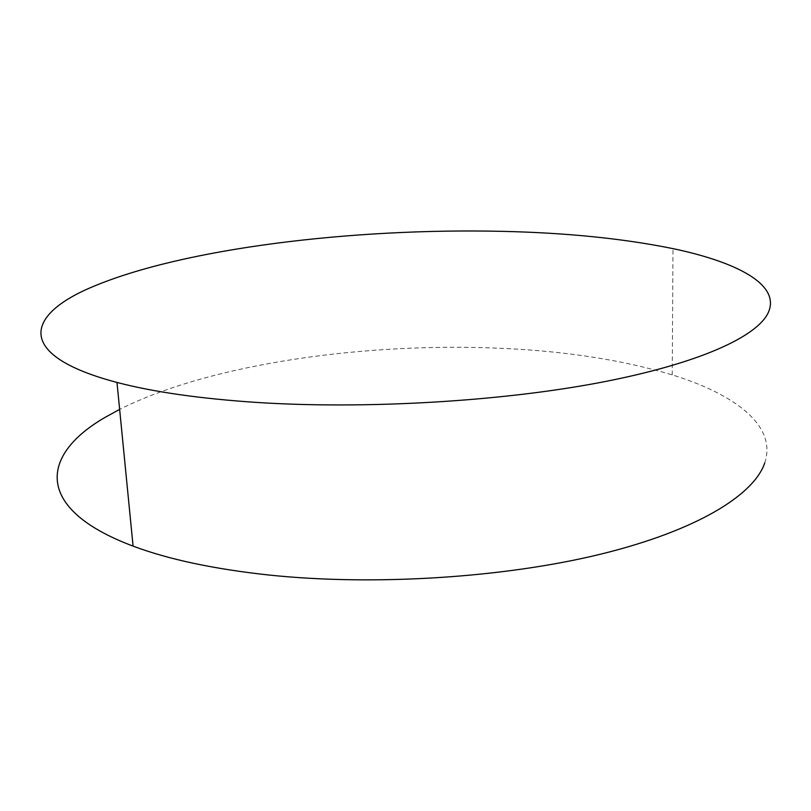 <?xml version="1.0" encoding="UTF-8"?>
<svg xmlns="http://www.w3.org/2000/svg" width="811" height="811" viewBox="0 0 811 811"><rect width="100%" height="100%" fill="white"/><g stroke="black" fill="none" stroke-linecap="round" stroke-linejoin="round"><path stroke-width="0.61" stroke-dasharray="4.05 3.04" d="M764.743 462.929C777.191 425.856 735.384 394.44 672.238 374.885C623.395 360.216 567.264 351.396 503.854 348.436C366.846 341.847 211.053 363.49 119.633 409.383M672.238 374.885L672.978 248.632"/><path stroke-width="1.22" d="M500.863 231.328C353.586 228.033 183.894 248.085 92.444 286.841C25.607 314.759 14.02 355.238 116.987 382.437C153.178 391.956 199.729 398.627 256.621 402.428C365.224 409.433 499.981 401.516 599.501 382.63C699.163 363.673 757.383 336.494 768.291 312.549C780.821 284.864 737.635 262.227 672.978 248.632C622.97 238.464 565.602 232.696 500.863 231.328M119.633 409.383L105.623 417.077C41.3 453.846 32.105 508.162 133.085 546.127C168.566 559.438 213.911 569.069 269.12 575.05C374.489 586.089 504.564 577.706 600.829 554.126C697.237 530.435 753.916 494.994 764.743 462.929M133.085 546.127L116.987 382.437"/></g></svg>

